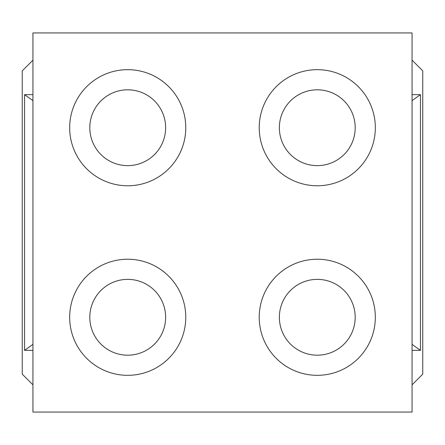 <?xml version="1.0" encoding="UTF-8"?>
<svg xmlns="http://www.w3.org/2000/svg" width="445" height="445" viewBox="0 0 445 445"><rect width="100%" height="100%" fill="white"/><g stroke="black" fill="none" stroke-linecap="round" stroke-linejoin="round"><path stroke-width="0.67" d="M412.059 60.164L422.75 70.855L422.75 374.145L412.059 384.836M32.941 384.836L22.25 374.145L22.25 70.855L32.941 60.164M32.941 350.354L24.564 350.354L24.564 94.646L32.941 94.646M412.059 94.646L420.436 94.646L420.436 350.354L412.059 350.354M420.436 350.354L412.059 344.369M420.436 94.646L412.059 100.631M24.564 94.646L32.941 100.631M24.564 350.354L32.941 344.369M32.941 412.059L412.059 412.059L412.059 32.941L32.941 32.941L32.941 412.059M185.771 317.279A58.05 58.05 0 0 0 98.695 267.006A58.05 58.05 0 0 0 98.695 367.553A58.05 58.05 0 0 0 185.771 317.279M375.33 317.279A58.05 58.05 0 0 0 288.254 267.006A58.05 58.05 0 0 0 288.254 367.553A58.05 58.05 0 0 0 375.33 317.279M185.771 127.721A58.05 58.05 0 0 0 98.695 77.447A58.05 58.05 0 0 0 98.695 177.994A58.05 58.05 0 0 0 185.771 127.721M375.33 127.721A58.05 58.05 0 0 0 288.254 77.447A58.05 58.05 0 0 0 288.254 177.994A58.05 58.05 0 0 0 375.33 127.721M165.635 317.279A37.914 37.914 0 0 0 108.764 284.444A37.914 37.914 0 0 0 108.764 350.109A37.914 37.914 0 0 0 165.635 317.279M355.193 317.279A37.914 37.914 0 0 0 298.322 284.444A37.914 37.914 0 0 0 298.322 350.109A37.914 37.914 0 0 0 355.193 317.279M165.635 127.721A37.914 37.914 0 0 0 108.764 94.891A37.914 37.914 0 0 0 108.764 160.556A37.914 37.914 0 0 0 165.635 127.721M355.193 127.721A37.914 37.914 0 0 0 298.322 94.891A37.914 37.914 0 0 0 298.322 160.556A37.914 37.914 0 0 0 355.193 127.721"/></g></svg>
